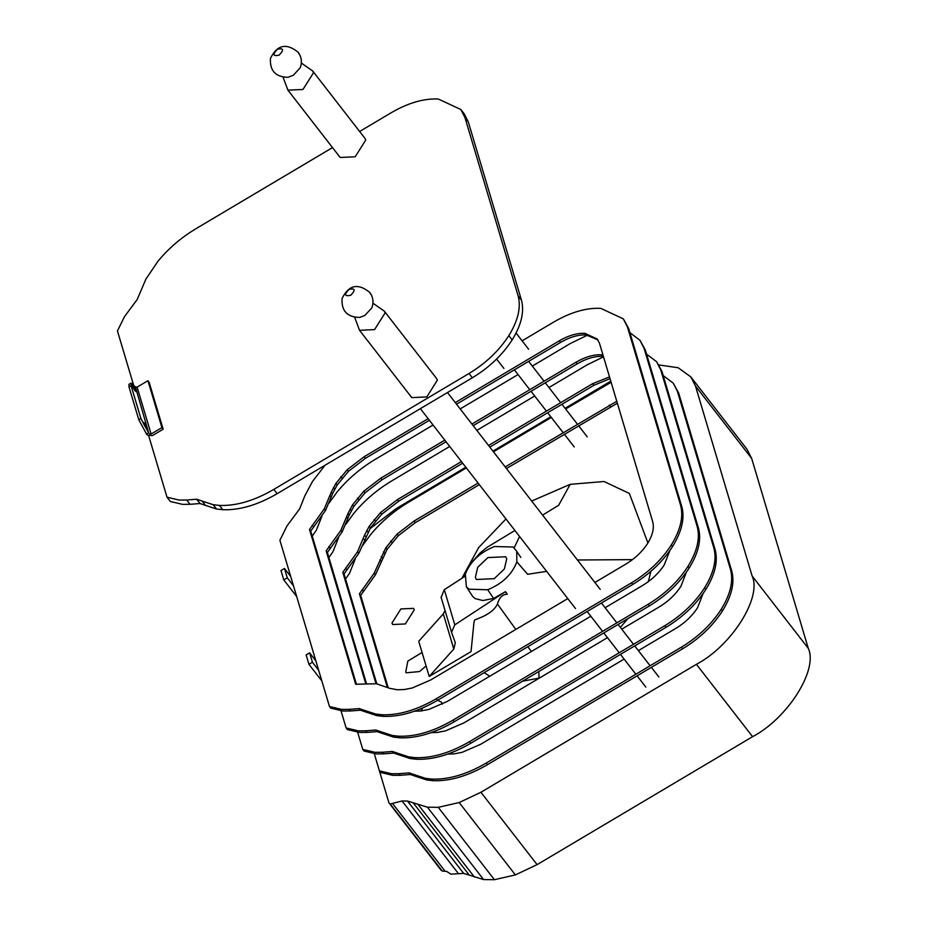 <?xml version="1.0" encoding="UTF-8"?>
<svg xmlns="http://www.w3.org/2000/svg" width="926" height="926" viewBox="0 0 926 926"><rect width="100%" height="100%" fill="white"/><g stroke="black" fill="none" stroke-linecap="round" stroke-linejoin="round"><path stroke-width="1.39" d="M420.844 710.994L422.846 707.904M437.651 700.276L441.505 702.163L442.373 704.142M405.356 623.95L392.705 624.529L391.964 623.071L400.877 608.938L413.528 608.359L414.269 609.817L405.356 623.95M429.213 676.455L453.798 649.057L455.314 642.794L451.541 632.273L454.805 624.853L505.469 591.656L507.286 594.214C502.552 594.342 499.276 597.583 497.436 603.96C492.782 614.482 476.844 618.718 475.374 619.737C474.621 619.633 474.1 620.999 473.823 623.823L471.045 651.615L429.213 676.455L418.726 641.278L443.311 613.88L445.036 610.489M505.573 592.003L507.286 594.214M466.38 586.714L465.315 574.155C470.258 561.619 479.957 552.405 494.415 546.514L513.143 547.011L516.731 551.329L516.847 561.874C511.985 574.49 502.274 583.774 487.701 589.746L468.88 589.191L466.38 586.714L472.538 596.263L475.107 598.59L482.909 600.546L493.616 598.428L505.469 591.656M454.805 624.853L444.306 589.677L464.736 576.47M441.135 597.374L444.306 589.677M422.059 652.471L407.834 661.106L405.715 672.183L406.294 672.808L419.547 671.547L426.076 665.944M497.436 603.96L515.805 629.437M650.839 571.4L648.374 581.632M627.805 618.695L620.362 627.4M539.372 678.087L522.553 681.189M516.847 561.874L527.623 574.282L546.641 571.377M577.43 559.987L632.458 559.64M489.761 676.223L484.124 672.681M379.405 770.86L391.64 773.742L399.094 773.696L400.345 775.305L392.89 775.351L380.655 772.469L379.405 770.86L374.301 753.741L388.943 802.83L441.251 870.417M388.943 802.83L390.24 804.011L402.058 800.978L407.509 801.036L427.418 807.194L438.253 807.333L459.192 802.541L480.918 792.274L696.41 664.312C731.528 645.92 762.179 597.363 752.143 576.007L695.495 386.061L690.865 376.94L678.156 367.738L658.999 364.948M610.778 381.153L565.08 408.297M550.808 416.769L492.945 451.124M465.813 467.236L396.305 508.513L369.891 528.792M461.842 578.333L478.649 547.602L505.966 518.965M531.686 501.047L570.196 484.333L603.995 481.508L629.344 493.442L647.911 542.949M440.961 869.861L442.269 871.053L446.714 871.435L450.835 874.156L463.671 873.403L483.58 879.561L494.426 879.7L515.365 874.908L537.092 864.641L480.918 792.274M690.865 376.94L747.027 449.318L751.669 458.428L808.305 648.385C818.352 669.73 787.702 718.298 752.583 736.679L537.092 864.641M494.195 578.681L476.404 579.491L475.362 577.442L477.735 567.256L487.898 557.579L505.689 556.757L506.73 558.818L504.369 569.004L494.195 578.681M514.196 547.845L519.555 536.478M542.613 515.122L558.656 505.26L570.196 484.333M138.796 419.756L140.891 418.517L148.646 432.836L146.551 434.074L138.796 419.756L129.003 386.929L128.946 384.348L131.041 383.109L131.098 385.691L129.003 386.929M148.646 432.836L135.451 386.952L131.041 383.109M149.433 433.854L151.1 434.028L161.911 427.615L163.161 429.224L152.35 435.637L147.338 435.093L146.551 434.074M135.451 386.952L137.117 387.126L147.928 380.713L149.167 382.322L163.161 429.224M147.408 428.356C146.921 429.595 145.532 427.8 143.252 422.997C143.738 421.758 145.116 423.541 147.408 428.356L147.153 429.166M143.252 422.997L143.136 422.406M136.226 390.83C135.74 392.068 134.351 390.286 132.059 385.471C132.545 384.232 133.934 386.026 136.226 390.83L135.96 391.64M132.059 385.471L131.943 384.88M161.911 427.615L147.928 380.713M140.891 418.517L131.098 385.691M296.679 596.529L283.773 579.896L287.257 577.824L293.507 585.869M283.773 579.896L280.983 570.52L284.467 568.448L287.257 577.824M290.706 576.493L284.467 568.448M321.854 680.946L308.948 664.324L306.147 654.937L309.643 652.865L312.432 662.252L318.671 670.297M315.882 660.909L309.643 652.865M308.948 664.324L312.432 662.252M703.089 593.566L697.544 607.745C692.231 615.952 685.008 622.828 675.853 628.384L638.396 650.631M624.112 659.104L480.64 744.296L462.201 752.294L454.319 753.857L447.385 754.1M505.202 466.924L616.785 401.305M617.353 403.215L506.453 468.533M387.334 687.347L359.427 593.774L374.185 573.194L385.841 547.752L397.115 534.059L414.061 521.049L478.082 483.036M479.332 484.645L415.311 522.658L398.365 535.668L387.091 549.35L375.435 574.803L360.677 595.383L388.225 687.752M379.915 559.906L381.165 561.515M362.112 589.526L363.362 591.135M359.427 593.774L360.677 595.383M399.094 773.696L409.095 772.897L414.559 774.749L415.797 776.358L410.345 774.506L400.345 775.305M414.559 774.749L425.578 778.372L431.852 779.09C448.624 779.727 466.75 774.391 486.231 763.059L681.455 647.147C698.227 636.972 711.481 624.356 721.227 609.296C730.51 594.203 733.6 580.926 730.498 569.444L677.346 391.2L673.26 383.19L663.19 375.551M673.26 383.19L678.596 392.809L731.737 571.053C734.85 582.535 731.76 595.812 722.477 610.905C712.731 625.964 699.477 638.581 682.693 648.756L487.481 764.668C467.989 776 449.862 781.336 433.102 780.699L426.828 779.981L415.797 776.358M611.114 382.299L565.612 408.968M551.329 417.452L493.477 451.807M466.345 467.919L408.47 502.286C393.724 511.129 381.049 521.963 370.458 534.788L362.332 545.946M355.283 558.957L349.553 573.229L345.548 579.016M686.444 572.118L680.911 586.297C675.598 594.515 668.364 601.391 659.219 606.935L621.751 629.182M607.468 637.655L463.995 722.847L445.556 730.857L437.674 732.408L430.74 732.663M488.569 445.487L592.64 383.677L609.505 376.905M610.037 378.665L593.89 385.285L489.808 447.096M375.991 683.689L342.782 572.337L357.54 551.757L364.543 535.078L369.208 526.304L380.47 512.622L397.428 499.612L461.437 461.588M462.687 463.197L398.666 501.221L381.72 514.231L370.446 527.913L358.79 553.366L344.032 573.946L376.801 683.805M363.27 538.469L364.52 540.078M345.467 568.089L346.718 569.698M342.782 572.337L344.032 573.946M374.995 752.306L382.45 752.248L383.7 753.857L376.245 753.914L364.022 751.032L362.772 749.423L374.995 752.306M382.45 752.248L392.462 751.461L397.914 753.313L399.164 754.922L393.712 753.07L383.7 753.857M397.914 753.313L408.933 756.924L415.207 757.653C431.979 758.29 450.105 752.942 469.586 741.61L664.81 625.698C681.582 615.524 694.847 602.907 704.582 587.848C713.865 572.766 716.955 559.478 713.853 547.995L660.701 369.763L656.627 361.742L646.556 354.102M656.627 361.742L661.951 371.372L715.103 549.604C718.206 561.087 715.115 574.375 705.832 589.457C696.086 604.516 682.832 617.133 666.06 627.307L470.836 743.219C451.356 754.551 433.229 759.899 416.457 759.251L410.183 758.533L399.164 754.922M603.52 356.823L587.038 364.913L548.968 387.531M534.684 396.004L476.832 430.37M449.7 446.471L391.825 480.849C377.079 489.692 364.416 500.515 353.813 513.34L345.687 524.498M338.638 537.52L332.92 551.78L328.904 557.568M357.668 732.292L362.772 749.423M471.924 424.039L575.995 362.24C585.209 356.88 593.74 354.403 601.622 354.785L602.942 354.901M603.405 356.429L602.872 356.383C594.99 356.001 586.447 358.489 577.245 363.837L473.174 425.647M669.811 550.681L664.266 564.86C658.953 573.067 651.719 579.942 642.575 585.498L605.106 607.734M590.834 616.218L447.351 701.41L428.912 709.409L421.029 710.971L414.096 711.214M365.724 683.608L326.149 550.889L340.895 530.309L347.898 513.641L352.563 504.855L363.837 491.174L380.783 478.163L444.793 440.151M446.043 441.76L382.033 479.772L365.075 492.782L353.813 506.464L349.148 515.25L342.145 531.918L327.399 552.498L366.476 683.55M346.625 517.021L347.875 518.629M328.834 546.641L330.084 548.25M326.149 550.889L327.399 552.498M358.362 730.857L365.816 730.811L367.066 732.42L359.601 732.466L347.377 729.584L346.127 727.975L358.362 730.857M365.816 730.811L375.817 730.012L381.269 731.864L382.519 733.473L377.067 731.621L367.066 732.42M381.269 731.864L392.3 735.487L398.574 736.205C415.334 736.841 433.461 731.505 452.941 720.173L648.165 604.261C664.937 594.087 678.202 581.47 687.937 566.411C697.22 551.317 700.311 538.041 697.209 526.558L644.056 348.315L639.982 340.305L629.912 332.665M639.982 340.305L645.306 349.924L698.459 528.167C701.561 539.65 698.47 552.926 689.187 568.02C679.452 583.079 666.188 595.696 649.415 605.87L454.191 721.771C434.711 733.114 416.584 738.45 399.812 737.814L393.538 737.096L382.519 733.473M587.663 335.085L570.404 343.477L532.323 366.083M518.051 374.567L460.187 408.922M433.067 425.034L375.18 459.4C360.445 468.243 347.771 479.078 337.168 491.903L329.043 503.05M321.993 516.071L316.275 530.343L312.259 536.131M341.023 710.855L346.127 727.975M455.279 402.602L559.35 340.791C568.564 335.444 577.106 332.955 584.977 333.337L597.305 339.066L599.527 343.43L652.68 521.662C654.369 527.936 652.691 535.182 647.621 543.412C642.308 551.618 635.074 558.505 625.93 564.05L594.886 582.477M597.895 339.888L586.227 334.946C578.345 334.564 569.814 337.052 560.6 342.4L456.53 404.211M567.765 598.59L430.706 679.962L412.267 687.972L404.384 689.523L397.462 689.777L389.753 688.342L376.407 683.747L355.665 684.245L309.504 529.452L324.262 508.872L331.253 492.192L335.918 483.418L347.192 469.737L364.138 456.726L428.148 418.702M429.398 420.311L365.388 458.335L348.442 471.346L337.168 485.027L332.503 493.801L325.501 510.481L310.754 531.061L356.464 684.349M329.98 495.584L331.23 497.193M312.189 525.204L313.439 526.813M309.504 529.452L310.754 531.061M341.717 709.42L349.171 709.362L350.422 710.971L342.967 711.029L330.732 708.135L329.482 706.538L341.717 709.42M349.171 709.362L359.172 708.575L364.624 710.427L365.874 712.036L360.422 710.184L350.422 710.971M364.624 710.427L375.655 714.039L381.929 714.756C398.689 715.404 416.816 710.057 436.308 698.725L631.52 582.813C648.304 572.638 661.558 560.022 671.304 544.963C680.587 529.88 683.666 516.592 680.564 505.11L627.411 326.878L623.337 318.857L600.742 308.358C586.308 307.663 570.648 312.212 553.76 322.028L522.102 340.826M623.337 318.857L628.661 328.487L681.814 506.719C684.916 518.201 681.825 531.489 672.542 546.572C662.808 561.631 649.543 574.247 632.771 584.422L437.547 700.334C418.066 711.666 399.939 717.013 383.179 716.365L376.905 715.648L365.874 712.036M325.014 465.269L312.398 481.613L304.781 495.966L299.63 508.895L286.991 525.922L279.907 540.275L329.482 706.538M179.239 500.086L186.705 500.028L190.027 504.311L182.572 504.369L170.338 501.487L167.016 497.193L179.239 500.086M186.705 500.028L196.706 499.23L202.157 501.082L205.491 505.376L200.028 503.524L190.027 504.311M202.157 501.082L213.177 504.705L219.462 505.422C236.223 506.071 254.349 500.723 273.83 489.391L469.054 373.479C485.826 363.305 499.091 350.688 508.825 335.629C518.109 320.546 521.199 307.258 518.097 295.776L464.945 117.533L460.87 109.523L438.276 99.024C423.83 98.33 408.169 102.879 391.293 112.694L359.635 131.492M460.87 109.523L464.192 113.805L468.278 121.827L521.419 300.059C524.533 311.541 521.442 324.829 512.159 339.911C502.413 354.971 489.16 367.587 472.387 377.762L277.163 493.674C257.671 505.006 239.556 510.353 222.784 509.717L216.51 508.999L205.491 505.376M332.503 147.604L196.069 228.629C181.322 237.461 168.659 248.295 158.057 261.12L145.903 279.108L137.164 299.561L124.524 316.576L117.44 330.941L133.425 384.556M148.785 436.077L167.016 497.193M283.078 77.228L287.928 90.158L340.166 157.466L355.19 156.783L365.782 140.011L364.902 138.275L312.664 70.966L301.332 63.049M287.928 90.158L302.952 89.475L313.544 72.703L312.664 70.966M293.253 75.319L300.186 67.806C302.27 62.135 301.575 56.926 298.103 52.203C286.308 42.746 277.094 44.83 270.45 58.442C269.732 70.746 275.566 77.032 287.963 77.298L293.253 75.319M279.143 55.12C284.178 49.819 283.599 47.874 277.395 49.252C272.36 54.541 272.939 56.498 279.143 55.12M354.681 317.363L359.543 330.304L411.781 397.613L426.805 396.918L437.396 380.146L436.505 378.41L384.267 311.101L372.946 303.196M359.543 330.304L374.567 329.61L385.147 312.838L384.267 311.101M364.856 315.453L371.801 307.941C373.884 302.27 373.178 297.072 369.705 292.338C357.911 282.893 348.697 284.965 342.053 298.577C341.335 310.881 347.181 317.167 359.566 317.433L364.856 315.453M350.757 295.255C355.792 289.965 355.202 288.009 349.009 289.387C343.963 294.676 344.553 296.633 350.757 295.255M453.798 649.057L443.311 613.88M527.808 646.742L531.397 651.51M538.805 671.535L539.082 678.168M487.701 589.746L493.616 598.428M390.24 804.011L442.269 871.053M392.693 803.687L444.931 870.984M402.058 800.978L458.22 873.345M407.509 801.036L463.671 873.403M413.054 802.634L469.216 875.001M418.228 804.671L474.401 877.038M427.418 807.194L483.58 879.561M438.253 807.333L494.426 879.7M459.192 802.541L515.365 874.908M696.41 664.312L752.583 736.679M752.143 576.007L808.305 648.385M695.495 386.061L751.669 458.428M151.1 434.028L137.117 387.126M609.285 405.125L610.535 406.734M414.061 521.049L415.311 522.658M397.115 534.059L398.365 535.668M390.818 540.923L392.068 542.532M385.841 547.752L387.091 549.35M383.387 551.931L384.626 553.54M381.188 556.526L382.438 558.135M374.185 573.194L375.435 574.803M409.095 772.897L410.345 774.506M425.578 778.372L426.828 779.981M431.852 779.09L433.102 780.699M486.231 763.059L487.481 764.668M681.455 647.147L682.693 648.756M721.227 609.296L722.477 610.905M730.498 569.444L731.737 571.053M677.346 391.2L678.596 392.809M592.64 383.677L593.89 385.285M397.428 499.612L398.666 501.221M380.47 512.622L381.72 514.231M374.173 519.486L375.424 521.083M369.208 526.304L370.446 527.913M366.742 530.482L367.992 532.091M364.543 535.078L365.793 536.686M357.54 551.757L358.79 553.366M392.462 751.461L393.712 753.07M408.933 756.924L410.183 758.533M415.207 757.653L416.457 759.251M469.586 741.61L470.836 743.219M664.81 625.698L666.06 627.307M704.582 587.848L705.832 589.457M713.853 547.995L715.103 549.604M660.701 369.763L661.951 371.372M601.622 354.785L602.872 356.383M575.995 362.24L577.245 363.837M380.783 478.163L382.033 479.772M363.837 491.174L365.075 492.782M357.529 498.038L358.779 499.646M352.563 504.855L353.813 506.464M350.097 509.045L351.348 510.654M347.898 513.641L349.148 515.25M340.895 530.309L342.145 531.918M375.817 730.012L377.067 731.621M392.3 735.487L393.538 737.096M398.574 736.205L399.812 737.814M452.941 720.173L454.191 721.771M648.165 604.261L649.415 605.87M687.937 566.411L689.187 568.02M697.209 526.558L698.459 528.167M644.056 348.315L645.306 349.924M584.977 333.337L586.227 334.946M559.35 340.791L560.6 342.4M364.138 456.726L365.388 458.335M347.192 469.737L348.442 471.346M340.895 476.589L342.134 478.198M335.918 483.418L337.168 485.027M333.453 487.597L334.703 489.206M331.253 492.192L332.503 493.801M324.262 508.872L325.501 510.481M359.172 708.575L360.422 710.184M375.655 714.039L376.905 715.648M381.929 714.756L383.179 716.365M436.308 698.725L437.547 700.334M631.52 582.813L632.771 584.422M671.304 544.963L672.542 546.572M680.564 505.11L681.814 506.719M627.411 326.878L628.661 328.487M196.706 499.23L200.028 503.524M213.177 504.705L216.51 508.999M219.462 505.422L222.784 509.717M273.83 489.391L277.163 493.674M469.054 373.479L472.387 377.762M508.825 335.629L512.159 339.911M518.097 295.776L521.419 300.059M464.945 117.533L468.278 121.827M298.982 53.94L298.103 52.203M370.585 294.074L369.705 292.338M451.541 632.273L441.042 597.096M514.914 530.494L487.169 547.278L480.27 552.799L470.373 563.922L467.155 569.189L464.042 576.91M516.731 551.329L520.817 557.429M516.071 333.047L528.619 349.218M496.614 359.045L503.883 368.421M528.665 361.371L544.06 381.199M545.298 382.808L560.693 402.648M561.943 404.257L577.338 424.085M578.588 425.694L587.246 436.864M514.381 369.844L529.776 389.684M531.026 391.293L546.421 411.121M547.671 412.73L563.066 432.569M564.316 434.178L574.236 446.957M447.478 392.555L600.233 589.364M420.358 408.655L575.497 608.556M601.449 603.023L616.843 622.851M618.093 624.46L633.488 644.299M634.727 645.908L650.121 665.748M651.372 667.345L658.861 676.999M587.165 611.496L602.56 631.335M603.81 632.944L619.205 652.772M620.455 654.381L635.849 674.221M637.1 675.83L645.839 687.104"/></g></svg>
